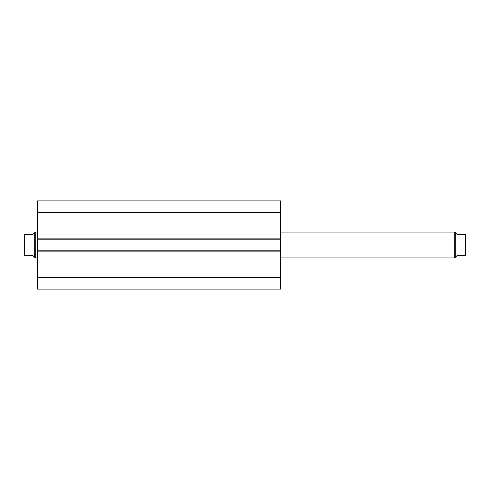 <?xml version="1.0" encoding="UTF-8"?>
<svg xmlns="http://www.w3.org/2000/svg" width="490" height="490" viewBox="0 0 490 490"><rect width="100%" height="100%" fill="white"/><g stroke="black" fill="none" stroke-linecap="round" stroke-linejoin="round"><path stroke-width="0.73" d="M280.494 289.1L280.494 200.9L37.405 200.9L37.405 212.372L37.405 200.9L280.494 200.9L280.494 238.116L37.405 238.116L37.405 212.372L280.494 212.372L37.405 212.372L37.405 239.194L37.405 238.116L280.494 238.116L280.494 250.807L37.405 250.807L37.405 239.194L280.494 239.194L37.405 239.194L37.405 251.885L37.405 250.807L280.494 250.807L280.494 277.628L37.405 277.628L37.405 251.885L280.494 251.885L37.405 251.885L37.405 289.1L37.405 277.628L280.494 277.628L280.494 289.1L37.405 289.1L280.494 289.1M454.745 257.905L455.284 257.373L455.284 232.628L454.745 232.095L454.745 257.905L454.745 232.095L280.494 232.095L454.745 232.095L455.284 232.628L455.284 257.373L454.745 257.905L280.494 257.905L454.745 257.905M35.256 257.905L34.717 257.373L35.256 257.905L37.405 257.905L35.256 257.905L35.256 232.095L37.405 232.095L35.256 232.095L35.256 257.905M34.717 232.628L35.256 232.095L34.717 232.628L34.717 257.373L34.717 232.628L33.106 234.245L24.929 234.245L24.929 255.756L33.106 255.756L34.717 257.373L33.106 255.756L24.855 255.756L24.929 234.245L24.5 234.245L24.5 255.756L24.5 234.245L33.106 234.245L34.612 232.732M34.306 233.038L33.106 234.245M34.306 256.962L33.106 255.756M456.894 234.245L465.5 234.245L465.5 255.756L465.5 234.245L465.071 234.245L465.145 255.756L456.894 255.756L455.284 257.373L456.894 255.756L465.071 255.756L465.071 234.245L456.894 234.245L455.284 232.628M456.894 255.756L455.694 256.962"/></g></svg>
